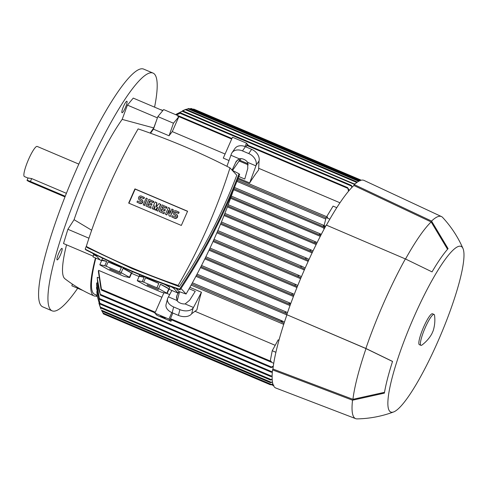 <?xml version="1.0" encoding="UTF-8"?>
<svg xmlns="http://www.w3.org/2000/svg" width="488" height="488" viewBox="0 0 488 488"><rect width="100%" height="100%" fill="white"/><g stroke="black" fill="none" stroke-linecap="round" stroke-linejoin="round"><path stroke-width="0.73" d="M154.574 107.153A129.143 22.747 113 0 0 154.525 74.152A129.143 22.747 113 0 0 153.025 73.078L143.667 69.107A129.143 22.747 113 0 0 74.274 174.405A129.143 22.747 113 0 0 41.242 305.787A129.143 22.747 113 0 0 42.737 306.861L52.1 310.838A129.143 22.747 113 0 0 77.683 288.28M153.025 73.078A129.143 22.747 113 0 0 83.631 178.382A129.143 22.747 113 0 0 50.606 309.764A129.143 22.747 113 0 0 52.1 310.838M125.666 102.328A6.24 1.098 -67 0 1 126.904 101.236A6.24 1.098 -67 0 1 126.258 105.396A6.24 1.098 -67 0 1 123.269 111.63A6.24 1.098 -67 0 1 122.031 112.728A6.24 1.098 -67 0 1 122.671 108.562A6.24 1.098 -67 0 1 125.666 102.328M57.206 257.548A6.24 1.098 -67 0 1 59.664 251.351A6.24 1.098 -67 0 1 62 248.398A6.24 1.098 -67 0 1 61.915 250.74A6.24 1.098 -67 0 1 59.457 256.944A6.24 1.098 -67 0 1 57.12 259.89A6.24 1.098 -67 0 1 57.206 257.548M83.009 290.537L71.888 285.815L72.291 284.059M66.545 244.83A94.709 16.684 113 0 0 64.892 278.746C73.853 285.639 83.515 291.336 93.891 295.838A99.009 17.44 113 0 0 97.216 295.673M93.257 256.163L63.513 243.542L67.893 229.281L74.078 219.691L91.665 230.238M225.084 154.025L172.27 131.601A97.289 17.135 113 0 0 169.061 135.786L153.458 129.161L156.428 120.664L153.751 127.935L122.165 119.395A94.709 16.684 113 0 0 90.176 178.577A94.709 16.684 113 0 0 74.078 219.691M122.165 119.395L127.423 105.115L133.242 98.1L162.779 110.636M153.751 127.935A99.009 17.44 113 0 0 150.151 133.096M96.514 287.45L100.058 304.079L96.526 287.993A97.289 17.135 -67 0 1 96.514 287.45L96.892 287.615M96.636 283.589A97.289 17.135 -67 0 1 96.691 282.906L97.496 283.254M273.195 366.915L270.974 367.549L271.444 366.994L100.284 294.337L100.394 295.136L97.222 278.111A97.289 17.135 -67 0 1 97.344 277.276L98.588 277.8M98.57 270.352L101.559 290.159L101.022 289.286L98.362 271.383A97.289 17.135 -67 0 1 98.57 270.352L161.912 297.241M169.702 294.618L166.798 293.386M189.887 287.334L201.446 292.245A97.289 17.135 113 0 0 196.902 309.88L191.662 313.729A10.333 6.6 14.5 0 1 178.407 315.388L172.166 312.735A10.333 6.6 14.5 0 1 166.06 304.524L167.543 298.754A10.333 6.6 -165.5 0 1 168.189 297.357L171.874 290.458M194.913 311.246L275.195 345.327M170.208 319.298L270.846 362.023L271.34 361.364L270.267 360.906L272.231 350.732L278.19 339.849L278.977 340.179M283.717 324.361L191.15 285.071M97.173 295.362L94.581 294.264A97.289 17.135 -67 0 1 95.831 258.109M102.138 311.246L103.425 313.912L270.382 384.782L272.841 383.849M273.896 385.136L273.304 385.203M271.2 384.635L272.951 385.38M272.902 384.068L270.382 384.782M272.475 382.165L270.474 382.702L272.426 381.854M98.912 303.194L100.888 309.026M272.188 379.572L270.437 380.012L272.164 379.158M100.363 307.172L97.326 296.399L100.363 307.172M96.801 291.617L97.326 296.399M272.121 376.23L270.73 376.529L272.133 375.717M99.436 298.796C97.673 293.861 96.74 288.756 96.636 283.479M272.341 372.088L271.298 372.228L272.396 371.453M96.691 282.906L99.363 298.595M271.444 366.994L273.298 366.152M97.344 277.257C97.35 283.308 98.362 289.085 100.382 294.593M270.108 361.706L273.738 363.279M272.231 350.732L275.909 352.293M284.046 323.343L281.381 321.964L281.332 321.189M282.448 321.019L192.406 282.796L284.467 322.056M281.112 321.464L282.802 321.555M286.865 314.919L195.914 276.312M287.048 313.894L285.352 313.028L285.236 312.222L286.352 312.046L287.493 312.631M290.012 305.592L200.47 267.583M290.342 304.689L289.25 304.128L289.067 303.292L290.799 303.445M293.428 296.484L204.838 258.878M293.764 295.618L292.269 294.856L292.007 293.989L293.05 293.788L294.233 294.392M296.954 287.517L209.023 250.191M297.296 286.676L295.332 285.681L294.984 284.779L296.009 284.565L297.784 285.462M300.59 278.678L213.03 241.511M300.937 277.849L298.485 276.617L298.064 275.677L299.059 275.458L301.444 276.659M304.329 269.962L216.867 232.837M304.683 269.144L301.37 267.479L300.852 266.503L301.828 266.271L305.201 267.967M308.166 261.367L220.533 224.169M170.196 319.298L172.831 313.022M270.846 362.023L271.34 361.364M189.1 288.731L195.249 291.336L189.649 300.23L185.123 303.939A6.887 4.398 -165.5 0 1 180.346 303.127A6.887 4.398 -165.5 0 1 176.869 300.437L176.595 296.405L177.961 293.044M177.162 294.929L176.388 297.948M179.56 291.757L177.205 300.889M176.869 300.437L168.512 296.887M167.543 298.754A10.333 6.6 -165.5 0 0 173.655 306.964L179.895 309.618A10.333 6.6 -165.5 0 0 193.15 307.959L193.48 307.489L185.123 303.939M193.48 307.489L201.446 292.245M100.119 259.933L93.025 256.92L93.757 254.523M325.746 219.045L236.924 181.341M339.971 202.788L258.64 168.269M248.081 163.785L240.139 160.412L240.913 158.649M239.541 161.162A97.289 17.135 -67 0 1 240.139 160.412M226.914 166.304L231.135 154.635A10.333 7.735 34.7 0 1 232.001 152.732L234.923 148.511A10.333 7.735 -145.3 0 1 245.403 146.693L251.643 149.34A10.333 7.735 -145.3 0 1 259.024 161.01L258.579 170.031A97.289 17.135 113 0 0 249.655 182.939L238.205 178.083M245.049 146.546L246.538 143.179L232.495 137.219L223.278 158.112L229.031 160.552M150.578 133.248A97.289 17.135 -67 0 1 153.458 129.161M239.541 158.771L239.102 160.979L248.258 164.865M348.548 191.204L347.706 187.648L347.59 188.246L246.745 145.436L247.081 144.93L347.676 187.636M246.068 146.973L246.745 145.436M177.754 116.26L178.456 115.802L177.754 116.26L178.834 116.717L172.27 131.601M178.456 115.802L231.928 138.501M348.414 188.704L349.03 190.637M347.535 187.648L348.45 189.295M249.655 182.939L255.938 165.877L247.581 162.327L247.794 168.384L244.775 179.041L238.815 176.51M232.081 170.141L236.21 161.357L239.327 158.826A6.887 5.161 34.7 0 1 243.786 159.295A6.887 5.161 34.7 0 1 247.581 162.327M230.97 155.275L239.327 158.826M237.491 159.936L235.314 163.09M239.102 160.979L232.544 170.458M232.001 152.732A10.333 7.735 34.7 0 1 242.481 150.914L248.721 153.561A10.333 7.735 34.7 0 1 256.102 165.231L255.938 165.877M326.655 216.702L333.09 206.107L336.775 207.668M327.167 217.91L327.625 217.117L327.167 217.91L326.124 217.575L329.833 219.155M324.081 225.511L326.124 217.575M323.337 225.828L323.977 225.456L325.618 226.298M323.873 225.413L234.454 187.453L323.977 225.456M324.55 226.749L323.398 225.56M325.02 227.39L233.959 188.642M233.612 189.564L233.807 189.765A97.289 17.135 113 0 0 233.136 190.948M323.477 227.835L233.807 189.765M324.386 228.567L323.398 228.152L323.489 227.792L324.557 228.25M169.061 135.786L173.454 123.208L178.834 116.717M156.428 120.664L157.85 116.583L173.454 123.208M157.85 116.583L163.669 109.568L178.364 115.802M176.351 114.948L180.78 112.935L176.528 115.022M351.824 187.526L351.336 185.342L352.232 187.105M312.1 252.9L224.041 215.519M316.139 244.555L227.377 206.875M320.28 236.344L230.562 198.256M308.538 260.555L306.22 259.384L305.683 258.402L306.629 258.158L309.069 259.39M320.726 235.49L319.548 234.179L320.25 233.837L321.305 234.374M320.146 233.795L231.336 196.091L320.25 233.837M316.553 243.719L315.449 243.158L314.87 242.158L315.651 241.847L317.115 242.591M315.547 241.798L228.189 204.716L315.651 241.847M312.491 252.076L310.789 251.216L310.228 250.222L311.094 249.941L313.04 250.93M358.619 181.298L358.424 180.529L358.832 181.182M358.424 180.529L188.734 108.495L186.227 109.416M182.494 110.776L185.971 109.306L176.455 114.131M356.771 182.53L356.636 181.756L357.033 182.335M185.971 109.306L356.636 181.756M175.625 114.643L182.921 110.928L354.764 184.165M182.921 110.928L175.674 114.662M354.465 184.44L354.434 183.738M180.78 112.935L351.336 185.342M360.858 180.316L360.705 179.95L360.913 180.298M192.723 109.288L193.748 109.074L360.705 179.95M360.101 180.834L359.845 180.078L360.138 180.56M359.833 180.072L191.174 108.476L189.71 108.909M310.978 249.899L224.889 213.354L311.094 249.941M327.521 217.075L237.845 179.004L327.625 217.117M306.507 258.109L221.43 221.991L306.629 258.158M233.77 189.106A587.18 576.2 137.2 0 1 186.087 294.014A691.703 678.765 137.2 0 1 178.95 291.543L178.236 293.16L169.092 289.28M139.074 276.537L131.644 273.384M101.626 260.641L100.223 260.043L95.941 255.425A12.914 1 23.8 0 1 95.831 255.181A12.914 1 23.8 0 1 96.337 255.12M96.783 256.328A691.703 678.765 137.2 0 1 94.214 255.017L92.58 253.248M176.083 288.451L178.95 291.543M186.087 294.014L180.975 288.493M171.014 286.669A12.914 1 23.8 0 1 173.954 288.536L178.236 293.16M164.401 284.284A16.36 1.269 23.8 0 1 169.763 287.749L169.074 289.317A16.36 1.269 23.8 0 1 168.909 289.408M101.693 260.22A16.36 1.269 23.8 0 1 106.701 261.422L104.792 265.74L99.826 264.722L101.736 260.397A16.36 1.269 23.8 0 1 101.693 260.22L102.382 258.646A16.36 1.269 23.8 0 1 103.7 258.701M132.193 271.56A16.36 1.269 23.8 0 1 132.321 271.853L131.626 273.42A16.36 1.269 23.8 0 1 131.467 273.512M106.219 266.265L108.123 261.94A16.36 1.269 23.8 0 1 114.521 264.508A16.36 1.269 23.8 0 1 121.366 267.564L119.462 271.883L106.219 266.265A16.36 1.269 -156.2 0 0 104.792 265.74M121.146 272.682L123.049 268.363A16.36 1.269 23.8 0 1 131.327 272.963L129.418 277.282L121.146 272.682A16.36 1.269 -156.2 0 0 119.462 271.883M99.826 264.722A16.36 1.269 -156.2 0 0 100.089 264.996L108.36 269.596A16.36 1.269 -156.2 0 0 110.05 270.395L123.287 276.019A16.36 1.269 -156.2 0 0 124.714 276.537L129.68 277.562A16.36 1.269 -156.2 0 0 129.418 277.282M129.68 277.562L131.583 273.243A16.36 1.269 23.8 0 1 131.626 273.42M143.667 282.156L145.57 277.837A16.36 1.269 23.8 0 1 151.963 280.405A16.36 1.269 23.8 0 1 158.814 283.461L156.904 287.78L143.667 282.156A16.36 1.269 -156.2 0 0 142.24 281.637L137.274 280.612A16.36 1.269 -156.2 0 0 137.537 280.893L145.808 285.492A16.36 1.269 -156.2 0 0 147.498 286.291L160.735 291.916A16.36 1.269 -156.2 0 0 162.162 292.434L167.128 293.459A16.36 1.269 -156.2 0 0 166.865 293.178L158.594 288.579A16.36 1.269 -156.2 0 0 156.904 287.78M158.594 288.579L160.497 284.26A16.36 1.269 23.8 0 1 168.769 288.853L166.865 293.178M167.128 293.459L169.031 289.134A16.36 1.269 23.8 0 1 169.074 289.317M137.274 280.612L139.184 276.293A16.36 1.269 23.8 0 1 139.141 276.116A16.36 1.269 23.8 0 1 144.143 277.318L142.24 281.637M168.769 288.853L160.497 284.26M158.814 283.461L145.57 277.837M144.143 277.318L139.184 276.293M147.077 284.949L158.454 289.707L147.138 284.797M131.327 272.963L123.049 268.363M121.366 267.564L108.123 261.94M106.701 261.422L101.736 260.397M109.629 269.059L121.006 273.811L109.696 268.9M239.035 173.758L239.626 174.405C224.157 214.732 204.313 253.211 180.096 289.829C147.498 278.733 116.059 265.387 85.778 249.789L85.186 249.148C115.461 264.746 146.9 278.093 179.505 289.189C203.722 252.571 223.565 214.092 239.035 173.758L232.233 170.3M86.48 245.793L85.186 249.148M179.303 286.688C202.727 251.344 221.887 214.189 236.79 175.222L229.994 167.884A691.703 678.765 -42.8 0 0 184.806 146.687A691.703 678.765 -42.8 0 0 138.122 128.887A587.18 576.2 -42.8 0 0 86.278 246.44L87.431 247.684L132.535 268.796L179.303 286.688L178.144 285.437A587.18 576.2 -42.8 0 0 229.994 167.884M86.278 246.44A691.703 678.765 -42.8 0 0 131.461 267.637A691.703 678.765 -42.8 0 0 178.144 285.437M180.096 289.829L179.505 289.189M181.329 225.444L128.667 203.093L134.938 188.88L187.599 211.231L181.329 225.444M168.641 210.865L166.835 214.964L165.438 214.226L168.384 207.553L169.781 208.291L170.086 213.14M169.556 208.047L169.903 213.555L171.892 209.041L173.289 209.779L170.343 216.452L168.952 215.714L168.598 210.206L166.835 214.964M154.745 206.674L153.574 209.334L152.177 208.596L155.123 201.922L156.904 202.825L156.343 206.821M156.679 202.581L156.032 207.205L159.021 203.575L160.808 204.484L157.862 211.158L156.465 210.419L157.941 207.077L155.3 209.919L155.519 210.163L154.519 209.59L154.818 205.753L153.574 209.334M157.532 208.004L155.519 210.163M144.601 205.527L143.204 204.789L146.15 198.11L147.321 198.61L144.601 205.527L143.204 204.789M136.963 202.136L139.696 203.295A2.153 2.111 -42.8 0 0 142.142 199.873L142.368 200.117A2.153 2.111 137.2 0 1 139.922 203.539L136.963 202.136L137.482 200.958L140.215 202.117A0.86 0.848 -42.8 0 0 141.191 200.751A0.86 0.848 -42.8 0 0 140.904 200.55L139.964 200.294A2.153 2.111 137.2 0 1 139.251 199.793L139.025 199.549A2.153 2.111 -42.8 0 0 139.739 200.049M141.294 200.879A0.86 0.848 -42.8 0 0 141.13 200.794L139.964 200.294M139.025 199.549A2.153 2.111 -42.8 0 1 141.471 196.127L144.424 197.524L143.905 198.707L141.172 197.549A0.86 0.848 -42.8 0 0 140.099 198.781M153.561 201.257L153.043 202.435L149.529 200.946L148.84 202.514L151.957 203.844L151.439 205.021L148.315 203.691L147.626 205.265L151.134 206.753L150.841 208.175L145.936 205.948L148.883 199.269L153.787 201.501L153.269 202.679L149.755 201.19L149.121 202.636M151.957 203.844L151.664 205.265L148.541 203.935L147.907 205.381M166.823 206.888L166.304 208.065L162.791 206.576L162.101 208.144L165.219 209.468L164.7 210.651L161.583 209.321L160.887 210.895L164.395 212.384L164.102 213.805L159.198 211.579L162.144 204.899L167.049 207.132L166.53 208.309L163.016 206.821L162.382 208.266M165.219 209.468L164.926 210.889L161.803 209.566L161.168 211.011M171.678 216.873L174.411 218.032A2.153 2.111 -42.8 0 0 176.857 214.61L177.083 214.848A2.153 2.111 137.2 0 1 174.637 218.276L171.678 216.873L172.197 215.696L174.93 216.855A0.86 0.848 -42.8 0 0 175.906 215.482A0.86 0.848 -42.8 0 0 175.625 215.287L174.68 215.031A2.153 2.111 137.2 0 1 173.966 214.531L173.74 214.287A2.153 2.111 -42.8 0 0 174.454 214.787M176.009 215.617A0.86 0.848 -42.8 0 0 175.845 215.525L174.68 215.031M173.74 214.287A2.153 2.111 -42.8 0 1 176.186 210.859L179.139 212.262L178.62 213.439L175.887 212.28A0.86 0.848 -42.8 0 0 174.814 213.518M128.948 203.209L135.164 189.118L187.544 211.353M166.609 214.72L165.438 214.226M173.063 209.535L170.343 216.452M170.117 216.214L168.952 215.714M160.583 204.24L157.862 211.158M153.348 209.09L152.177 208.596M155.3 209.919L154.519 209.59M157.636 210.914L156.465 210.419M147.321 198.61L144.375 205.283M142.142 199.873A2.153 2.111 -42.8 0 0 141.428 199.372L140.257 198.872A0.86 0.848 -42.8 0 1 139.91 197.603A0.86 0.848 -42.8 0 1 140.947 197.304L141.172 197.549M144.198 197.286L143.905 198.707M143.679 198.464L140.947 197.304M151.134 206.753L150.841 208.175M150.615 207.931L145.936 205.948M164.395 212.384L164.102 213.805M163.876 213.561L159.198 211.579M176.857 214.61A2.153 2.111 -42.8 0 0 176.144 214.104L174.972 213.61A0.86 0.848 -42.8 0 1 174.625 212.341A0.86 0.848 -42.8 0 1 175.662 212.042L175.887 212.28M178.913 212.018L178.62 213.439M178.394 213.201L175.662 212.042M246.538 143.179L248.49 145.528M239.449 159.247L239.669 158.746M163.876 292.788L154.903 313.144L156.929 315.333L170.971 321.293L168.946 319.103L154.903 313.144M168.946 319.103L171.819 312.582M171.593 319.884L170.971 321.293M165.273 318.213L160.57 316.175L165.273 318.213M272.554 369.886L272.938 369.013A111.929 19.715 113 0 1 286.926 314.742L365.878 348.462L392.547 361.413A93.159 16.409 113 0 0 384.373 393.133L352.543 400.203L272.554 369.886A112.789 19.868 113 0 0 275.873 388.051L355.685 418.661A109.776 19.337 113 0 0 357.1 418.893C369.684 418.643 381.866 416.319 393.657 411.933A89.969 15.848 113 0 0 437.693 341.935A89.969 15.848 113 0 0 463.008 248.557A89.969 15.848 113 0 0 414.16 316.517A89.969 15.848 113 0 0 393.657 411.933M463.008 248.557C457.976 237.028 451.18 226.652 442.622 217.422A109.776 19.337 113 0 0 441.469 216.568A109.776 19.337 113 0 0 431.551 221.064L448.088 248.666A93.159 16.409 113 0 0 432.039 271.883L405.369 258.927L326.289 225.072A112.789 19.868 113 0 0 305.079 268.254A112.789 19.868 113 0 0 286.804 314.608M441.469 216.568L364.011 180.414A112.789 19.868 113 0 0 354.27 184.616L353.879 185.495A111.929 19.715 113 0 0 326.454 225.145M405.369 258.927A109.776 19.337 113 0 0 384.111 302.06A109.776 19.337 113 0 0 365.878 348.462M286.926 314.742L366.006 348.597A108.916 19.184 113 0 0 352.928 399.324L272.938 369.013M353.879 185.495L431.166 221.942A108.916 19.184 113 0 0 405.528 259.006M384.514 392.315L352.928 399.324M366.006 348.597L392.529 361.48M431.166 221.942L447.557 249.27M354.27 184.616L431.551 221.064M352.543 400.203A109.776 19.337 113 0 0 355.685 418.661M434.045 314.431L432.49 313.772A16.787 2.958 113 0 0 423.73 326.85A16.787 2.958 113 0 0 419.369 344.68L420.93 345.339A16.787 2.958 113 0 0 422.016 344.998C426.097 341.899 429.342 338.221 431.764 333.951L433.185 330.748C434.753 325.649 435.211 320.549 434.558 315.455A16.787 2.958 113 0 0 434.045 314.431A16.787 2.958 113 0 0 425.292 327.515A16.787 2.958 113 0 0 420.93 345.339M95.459 257.957A99.009 17.44 113 0 0 93.891 295.838M97.368 296.631L95.965 296.033M157.411 117.846L127.423 105.115M88.944 238.217L67.893 229.281M78.824 164.108L37.186 146.43A16.36 2.879 113 0 0 28.652 159.179A16.36 2.879 113 0 0 24.4 176.546L28.03 178.089M65.233 196.255L30.409 181.475A4.307 0.336 -156.2 0 0 27.035 180.34L28.078 177.974L31.683 178.59L66.398 193.327M27.035 180.34A4.307 0.336 -156.2 0 0 27.072 180.426A4.307 0.336 -156.2 0 0 31.537 182.689L64.983 196.89M272.206 384.312L273.103 384.69M102.907 312.936L271.236 384.391M101.382 310.173L271.249 382.281M100.406 307.08L271.133 379.554M99.796 303.213L271.346 376.035M99.607 298.589L271.834 371.697M191.778 283.931L281.381 321.964M196.457 275.287L285.352 313.028M286.352 312.046L197.06 274.146L286.297 312.027M200.952 266.643L289.25 304.128M290.128 303.097L201.538 265.49L290.073 303.079M205.302 257.939L292.269 294.856M293.05 293.788L205.869 256.779L292.995 293.764M209.474 249.234L295.332 285.681M296.009 284.565L210.017 248.063L295.954 284.541M213.476 240.529L298.485 276.617M299.059 275.458L214 239.352L298.998 275.433M217.312 231.8L301.37 267.479M301.828 266.271L217.825 230.611L301.767 266.247M101.51 289.378L155.306 312.216M170.367 318.609L271.212 361.419M193.15 307.959L191.662 313.729M179.895 309.618L178.407 315.388M173.655 306.964L172.166 312.735M177.888 116.205L231.69 139.043M259.024 161.01L256.102 165.231M251.643 149.34L248.721 153.561M245.403 146.693L242.481 150.914M180.127 113.308L351.287 185.965M230.903 197.304L320.14 235.192M220.942 223.187L306.22 259.384M227.737 205.924L315.449 243.158M224.419 214.549L310.789 251.216M187.874 108.775L358.601 181.249M185.184 109.617L356.734 182.439M182.219 111.276L354.447 184.385M359.991 180.292L360.4 180.462M190.235 108.72L359.796 180.7M237.369 180.206L326.051 217.849M174.271 287.822L173.954 288.536M30.409 181.475L31.683 178.59M101.534 290.147L155.025 312.857M100.748 307.983L270.456 380.024M100.052 304.079L270.755 376.541M99.778 299.418L271.328 372.24M100.394 295.136L271.005 367.562M101.809 311.106L270.492 382.714M139.757 274.714L139.141 276.116M162.961 110.422L159.899 109.416"/></g></svg>
